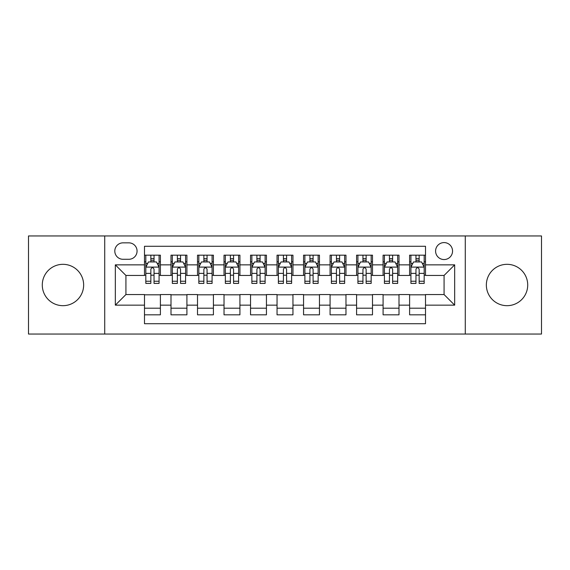 <?xml version="1.0" encoding="UTF-8"?>
<svg xmlns="http://www.w3.org/2000/svg" width="570" height="570" viewBox="0 0 570 570"><rect width="100%" height="100%" fill="white"/><g stroke="black" fill="none" stroke-linecap="round" stroke-linejoin="round"><path stroke-width="0.85" d="M507.036 264.323A20.677 20.677 0 0 0 486.353 285A20.677 20.677 0 0 0 507.036 305.677A20.677 20.677 0 0 0 527.713 285A20.677 20.677 0 0 0 507.036 264.323M62.964 264.323A20.677 20.677 0 0 0 42.287 285A20.677 20.677 0 0 0 62.964 305.677A20.677 20.677 0 0 0 83.648 285A20.677 20.677 0 0 0 62.964 264.323M444.073 242.585A8.486 8.486 0 0 0 435.587 251.064A8.486 8.486 0 0 0 444.073 259.549A8.486 8.486 0 0 0 452.551 251.064A8.486 8.486 0 0 0 444.073 242.585M465.277 334.048L541.5 334.048L541.5 235.952L465.277 235.952L465.277 334.048L104.723 334.048L104.723 235.952L28.5 235.952L28.5 334.048L104.723 334.048M425.512 255.175L409.602 255.175L409.602 264.851L399 264.851L399 275.453L409.602 275.453L409.602 264.851M399 264.851L399 255.175L383.09 255.175L383.09 264.851L372.488 264.851L372.488 275.453L383.09 275.453L383.09 264.851M372.488 264.851L372.488 255.175L356.585 255.175L356.585 264.851L345.976 264.851L345.976 275.453L356.585 275.453L356.585 264.851M345.976 264.851L345.976 255.175L330.073 255.175L330.073 264.851L319.464 264.851L319.464 275.453L330.073 275.453L330.073 264.851M319.464 264.851L319.464 255.175L303.561 255.175L303.561 264.851L292.952 264.851L292.952 275.453L303.561 275.453L303.561 264.851M292.952 264.851L292.952 255.175L277.048 255.175L277.048 264.851L266.439 264.851L266.439 275.453L277.048 275.453L277.048 264.851M266.439 264.851L266.439 255.175L250.536 255.175L250.536 264.851L239.927 264.851L239.927 275.453L250.536 275.453L250.536 264.851M239.927 264.851L239.927 255.175L224.024 255.175L224.024 264.851L213.415 264.851L213.415 275.453L224.024 275.453L224.024 264.851M213.415 264.851L213.415 255.175L197.512 255.175L197.512 264.851L186.91 264.851L186.91 275.453L197.512 275.453L197.512 264.851M186.91 264.851L186.91 255.175L171 255.175L171 275.453L160.398 275.453L160.398 255.175L144.488 255.175M144.488 314.825L160.398 314.825L160.398 294.548L171 294.548L171 314.825L186.91 314.825L186.91 294.548L197.512 294.548L197.512 305.149L186.91 305.149M197.512 305.149L197.512 314.825L213.415 314.825L213.415 294.548L224.024 294.548L224.024 305.149L213.415 305.149M224.024 305.149L224.024 314.825L239.927 314.825L239.927 294.548L250.536 294.548L250.536 305.149L239.927 305.149M250.536 305.149L250.536 314.825L266.439 314.825L266.439 294.548L277.048 294.548L277.048 305.149L266.439 305.149M277.048 305.149L277.048 314.825L292.952 314.825L292.952 294.548L303.561 294.548L303.561 305.149L292.952 305.149M303.561 305.149L303.561 314.825L319.464 314.825L319.464 294.548L330.073 294.548L330.073 305.149L319.464 305.149M330.073 305.149L330.073 314.825L345.976 314.825L345.976 294.548L356.585 294.548L356.585 305.149L345.976 305.149M356.585 305.149L356.585 314.825L372.488 314.825L372.488 294.548L383.09 294.548L383.09 305.149L372.488 305.149M383.09 305.149L383.09 314.825L399 314.825L399 294.548L409.602 294.548L409.602 305.149L399 305.149M123.013 259.286L128.849 259.286A8.215 8.215 0 0 0 137.064 251.064A8.215 8.215 0 0 0 128.849 242.849L123.013 242.849A8.215 8.215 0 0 0 114.798 251.064A8.215 8.215 0 0 0 123.013 259.286M465.277 235.952L104.723 235.952M425.512 264.851L425.512 246.29L144.488 246.29L144.488 275.453L125.927 275.453L125.927 294.548L144.488 294.548L144.488 323.71L425.512 323.71L425.512 294.548L444.073 294.548L444.073 275.453L425.512 275.453L425.512 264.851L454.675 264.851L454.675 305.149L425.512 305.149M144.488 305.149L115.325 305.149L115.325 264.851L144.488 264.851M409.602 305.149L409.602 314.825L425.512 314.825M144.488 261.801L145.813 261.801M150.851 261.801L154.035 261.801M159.073 261.801L160.398 261.801M144.488 275.189L145.813 275.189M150.851 275.189L154.035 275.189M159.073 275.189L160.398 275.189M144.488 294.811L160.398 294.811M144.488 308.199L160.398 308.199M171 275.189L172.325 275.189M177.363 275.189L180.548 275.189M185.585 275.189L186.91 275.189M171 261.801L172.325 261.801M177.363 261.801L180.548 261.801M185.585 261.801L186.91 261.801M171 294.811L186.91 294.811M171 308.199L186.91 308.199M197.512 294.811L213.415 294.811M197.512 308.199L213.415 308.199M197.512 261.801L198.837 261.801M203.875 261.801L207.053 261.801M212.09 261.801L213.415 261.801M197.512 275.189L198.837 275.189M203.875 275.189L207.053 275.189M212.09 275.189L213.415 275.189M224.024 294.811L239.927 294.811M224.024 308.199L239.927 308.199M224.024 261.801L225.349 261.801M230.387 261.801L233.565 261.801M238.602 261.801L239.927 261.801M224.024 275.189L225.349 275.189M230.387 275.189L233.565 275.189M238.602 275.189L239.927 275.189M250.536 294.811L266.439 294.811M250.536 308.199L266.439 308.199M250.536 261.801L251.862 261.801M256.899 261.801L260.077 261.801M265.114 261.801L266.439 261.801M250.536 275.189L251.862 275.189M256.899 275.189L260.077 275.189M265.114 275.189L266.439 275.189M277.048 294.811L292.952 294.811M277.048 308.199L292.952 308.199M277.048 261.801L278.374 261.801M283.411 261.801L286.589 261.801M291.626 261.801L292.952 261.801M277.048 275.189L278.374 275.189M283.411 275.189L286.589 275.189M291.626 275.189L292.952 275.189M303.561 294.811L319.464 294.811M303.561 308.199L319.464 308.199M303.561 261.801L304.886 261.801M309.923 261.801L313.101 261.801M318.138 261.801L319.464 261.801M303.561 275.189L304.886 275.189M309.923 275.189L313.101 275.189M318.138 275.189L319.464 275.189M330.073 294.811L345.976 294.811M330.073 308.199L345.976 308.199M330.073 261.801L331.398 261.801M336.435 261.801L339.613 261.801M344.651 261.801L345.976 261.801M330.073 275.189L331.398 275.189M336.435 275.189L339.613 275.189M344.651 275.189L345.976 275.189M356.585 294.811L372.488 294.811M356.585 308.199L372.488 308.199M356.585 261.801L357.91 261.801M362.947 261.801L366.125 261.801M371.163 261.801L372.488 261.801M356.585 275.189L357.91 275.189M362.947 275.189L366.125 275.189M371.163 275.189L372.488 275.189M383.09 294.811L399 294.811M383.09 308.199L399 308.199M383.09 261.801L384.415 261.801M389.453 261.801L392.637 261.801M397.675 261.801L399 261.801M383.09 275.189L384.415 275.189M389.453 275.189L392.637 275.189M397.675 275.189L399 275.189M409.602 294.811L425.512 294.811M409.602 308.199L425.512 308.199M409.602 261.801L410.927 261.801M415.965 261.801L419.149 261.801M424.187 261.801L425.512 261.801M409.602 275.189L410.927 275.189M415.965 275.189L419.149 275.189M424.187 275.189L425.512 275.189M125.927 275.453L115.325 264.851M125.927 294.548L115.325 305.149M454.675 264.851L444.073 275.453M454.675 305.149L444.073 294.548M154.035 258.623L150.851 258.623M159.073 281.245L154.035 281.245L154.035 283.411L159.073 283.411L159.073 267.237L156.415 261.936L148.464 261.936L145.813 267.237L145.813 283.411L150.851 283.411L150.851 281.245L145.813 281.245M145.813 267.237L145.813 255.175M159.073 267.237L159.073 255.175M150.851 261.936L150.851 255.175M154.035 255.175L154.035 261.936M154.035 281.245L154.035 269.225C152.974 267.18 151.912 267.18 150.851 269.225L150.851 281.245M180.548 258.623L177.363 258.623M185.585 281.245L180.548 281.245L180.548 283.411L185.585 283.411L185.585 267.237L182.927 261.936L174.976 261.936L172.325 267.237L172.325 283.411L177.363 283.411L177.363 281.245L172.325 281.245M172.325 267.237L172.325 255.175M185.585 267.237L185.585 255.175M177.363 261.936L177.363 255.175M180.548 255.175L180.548 261.936M180.548 281.245L180.548 269.225C179.486 267.18 178.424 267.18 177.363 269.225L177.363 281.245M207.053 258.623L203.875 258.623M212.09 281.245L207.053 281.245L207.053 283.411L212.09 283.411L212.09 267.237L209.439 261.936L201.488 261.936L198.837 267.237L198.837 283.411L203.875 283.411L203.875 281.245L198.837 281.245M198.837 267.237L198.837 255.175M212.09 267.237L212.09 255.175M203.875 261.936L203.875 255.175M207.053 255.175L207.053 261.936M207.053 281.245L207.053 269.225C205.998 267.18 204.936 267.18 203.875 269.225L203.875 281.245M233.565 258.623L230.387 258.623M238.602 281.245L233.565 281.245L233.565 283.411L238.602 283.411L238.602 267.237L235.952 261.936L228 261.936L225.349 267.237L225.349 283.411L230.387 283.411L230.387 281.245L225.349 281.245M225.349 267.237L225.349 255.175M238.602 267.237L238.602 255.175M230.387 261.936L230.387 255.175M233.565 255.175L233.565 261.936M233.565 281.245L233.565 269.225C232.51 267.18 231.448 267.18 230.387 269.225L230.387 281.245M260.077 258.623L256.899 258.623M265.114 281.245L260.077 281.245L260.077 283.411L265.114 283.411L265.114 267.237L262.464 261.936L254.512 261.936L251.862 267.237L251.862 283.411L256.899 283.411L256.899 281.245L251.862 281.245M251.862 267.237L251.862 255.175M265.114 267.237L265.114 255.175M256.899 261.936L256.899 255.175M260.077 255.175L260.077 261.936M260.077 281.245L260.077 269.225C259.022 267.18 257.961 267.18 256.899 269.225L256.899 281.245M286.589 258.623L283.411 258.623M291.626 281.245L286.589 281.245L286.589 283.411L291.626 283.411L291.626 267.237L288.976 261.936L281.024 261.936L278.374 267.237L278.374 283.411L283.411 283.411L283.411 281.245L278.374 281.245M278.374 267.237L278.374 255.175M291.626 267.237L291.626 255.175M283.411 261.936L283.411 255.175M286.589 255.175L286.589 261.936M286.589 281.245L286.589 269.225C285.534 267.18 284.473 267.18 283.411 269.225L283.411 281.245M313.101 258.623L309.923 258.623M318.138 281.245L313.101 281.245L313.101 283.411L318.138 283.411L318.138 267.237L315.488 261.936L307.536 261.936L304.886 267.237L304.886 283.411L309.923 283.411L309.923 281.245L304.886 281.245M304.886 267.237L304.886 255.175M318.138 267.237L318.138 255.175M309.923 261.936L309.923 255.175M313.101 255.175L313.101 261.936M313.101 281.245L313.101 269.225C312.046 267.18 310.985 267.18 309.923 269.225L309.923 281.245M339.613 258.623L336.435 258.623M344.651 281.245L339.613 281.245L339.613 283.411L344.651 283.411L344.651 267.237L342 261.936L334.048 261.936L331.398 267.237L331.398 283.411L336.435 283.411L336.435 281.245L331.398 281.245M331.398 267.237L331.398 255.175M344.651 267.237L344.651 255.175M336.435 261.936L336.435 255.175M339.613 255.175L339.613 261.936M339.613 281.245L339.613 269.225C338.552 267.18 337.497 267.18 336.435 269.225L336.435 281.245M366.125 258.623L362.947 258.623M371.163 281.245L366.125 281.245L366.125 283.411L371.163 283.411L371.163 267.237L368.512 261.936L360.561 261.936L357.91 267.237L357.91 283.411L362.947 283.411L362.947 281.245L357.91 281.245M357.91 267.237L357.91 255.175M371.163 267.237L371.163 255.175M362.947 261.936L362.947 255.175M366.125 255.175L366.125 261.936M366.125 281.245L366.125 269.225C365.064 267.18 364.009 267.18 362.947 269.225L362.947 281.245M392.637 258.623L389.453 258.623M397.675 281.245L392.637 281.245L392.637 283.411L397.675 283.411L397.675 267.237L395.024 261.936L387.073 261.936L384.415 267.237L384.415 283.411L389.453 283.411L389.453 281.245L384.415 281.245M384.415 267.237L384.415 255.175M397.675 267.237L397.675 255.175M389.453 261.936L389.453 255.175M392.637 255.175L392.637 261.936M392.637 281.245L392.637 269.225C391.576 267.18 390.521 267.18 389.453 269.225L389.453 281.245M419.149 258.623L415.965 258.623M424.187 281.245L419.149 281.245L419.149 283.411L424.187 283.411L424.187 267.237L421.536 261.936L413.585 261.936L410.927 267.237L410.927 283.411L415.965 283.411L415.965 281.245L410.927 281.245M410.927 267.237L410.927 255.175M424.187 267.237L424.187 255.175M415.965 261.936L415.965 255.175M419.149 255.175L419.149 261.936M419.149 281.245L419.149 269.225C418.088 267.18 417.026 267.18 415.965 269.225L415.965 281.245M171 305.149L160.398 305.149M171 264.851L160.398 264.851M159.001 267.102L145.877 267.102M145.813 263.397L147.737 263.397M157.149 263.397L159.073 263.397M150.851 273.379L145.813 273.379M159.073 273.379L154.035 273.379M154.035 260.305L150.851 260.305M185.514 267.102L172.389 267.102M172.325 263.397L174.249 263.397M183.661 263.397L185.585 263.397M177.363 273.379L172.325 273.379M185.585 273.379L180.548 273.379M180.548 260.305L177.363 260.305M212.026 267.102L198.902 267.102M198.837 263.397L200.761 263.397M210.173 263.397L212.09 263.397M203.875 273.379L198.837 273.379M212.09 273.379L207.053 273.379M207.053 260.305L203.875 260.305M238.538 267.102L225.414 267.102M225.349 263.397L227.273 263.397M236.685 263.397L238.602 263.397M230.387 273.379L225.349 273.379M238.602 273.379L233.565 273.379M233.565 260.305L230.387 260.305M265.05 267.102L251.926 267.102M251.862 263.397L253.785 263.397M263.197 263.397L265.114 263.397M256.899 273.379L251.862 273.379M265.114 273.379L260.077 273.379M260.077 260.305L256.899 260.305M291.562 267.102L278.438 267.102M278.374 263.397L280.29 263.397M289.71 263.397L291.626 263.397M283.411 273.379L278.374 273.379M291.626 273.379L286.589 273.379M286.589 260.305L283.411 260.305M318.074 267.102L304.95 267.102M304.886 263.397L306.803 263.397M316.215 263.397L318.138 263.397M309.923 273.379L304.886 273.379M318.138 273.379L313.101 273.379M313.101 260.305L309.923 260.305M344.586 267.102L331.462 267.102M331.398 263.397L333.315 263.397M342.727 263.397L344.651 263.397M336.435 273.379L331.398 273.379M344.651 273.379L339.613 273.379M339.613 260.305L336.435 260.305M371.099 267.102L357.974 267.102M357.91 263.397L359.827 263.397M369.239 263.397L371.163 263.397M362.947 273.379L357.91 273.379M371.163 273.379L366.125 273.379M366.125 260.305L362.947 260.305M397.611 267.102L384.486 267.102M384.415 263.397L386.339 263.397M395.751 263.397L397.675 263.397M389.453 273.379L384.415 273.379M397.675 273.379L392.637 273.379M392.637 260.305L389.453 260.305M424.123 267.102L410.999 267.102M410.927 263.397L412.851 263.397M422.263 263.397L424.187 263.397M415.965 273.379L410.927 273.379M424.187 273.379L419.149 273.379M419.149 260.305L415.965 260.305"/></g></svg>
